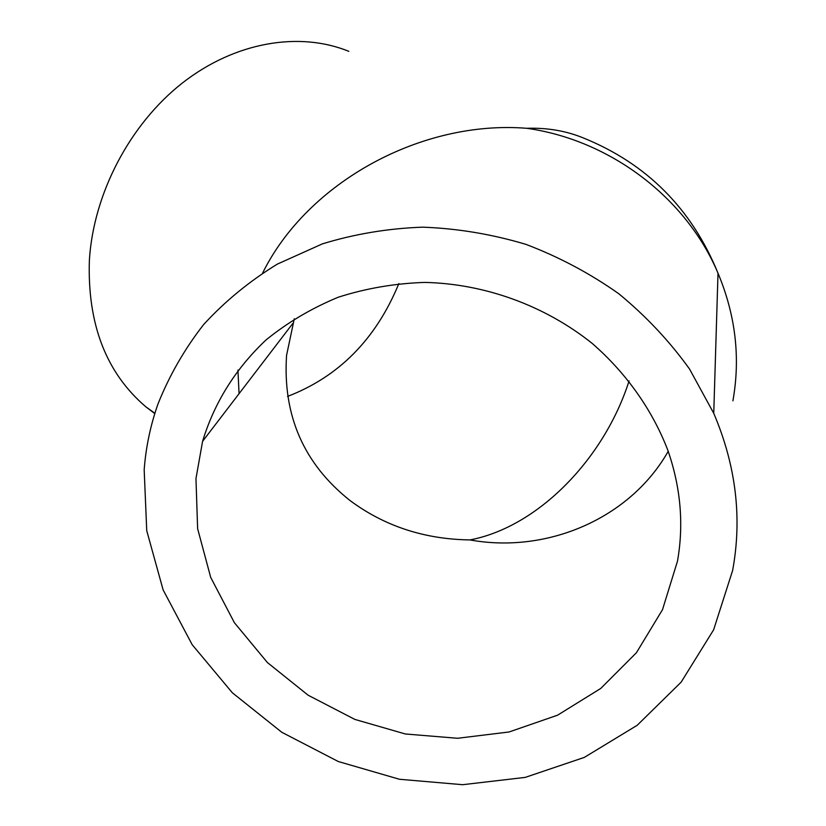 <?xml version="1.0" encoding="UTF-8"?>
<svg xmlns="http://www.w3.org/2000/svg" width="826" height="826" viewBox="0 0 826 826"><rect width="100%" height="100%" fill="white"/><g stroke="black" fill="none" stroke-linecap="round" stroke-linejoin="round"><path stroke-width="1.24" d="M239.065 393.672L237.929 370.069M154.782 413.609L145.81 406.784C106.079 372.815 87.277 323.937 89.384 260.138C93.514 193.552 129.837 124.22 182.422 82.972C235.131 41.806 299.415 31.181 348.84 51.357M732.6 570.57L713.612 629.835L681.12 682.183L637.207 725.28L584.343 757.39L525.222 777.39L462.663 784.7L399.443 779.269L338.288 761.52L281.79 732.28L232.354 692.787L192.159 644.662L163.104 589.857L146.739 530.684L144.178 469.736C145.851 447.413 150.404 425.638 157.828 404.389C169.144 375.871 184.404 349.264 203.63 324.566C224.951 301.304 249.514 281.16 277.299 264.134L322.388 243.876C354.571 233.995 387.983 228.42 422.633 227.16C457.521 228.461 491.935 234.192 525.863 244.341C559.026 256.927 590.012 273.406 618.819 293.767C645.942 316.079 669.525 341.169 689.545 369.036L713.747 413.32C736.028 465.627 742.316 518.036 732.6 570.57M294.273 318.784L286.56 355.407C282.637 415.457 303.792 463.84 350.038 500.546C384.544 526.172 424.523 539.295 469.973 539.925C537.871 527.009 604.085 459.163 629.082 380.92M287.572 396.408C338.918 376.677 376.016 339.063 398.865 283.566M677.496 561.122L662.504 609.681L636.392 652.777L600.76 688.44L557.581 715.182L509.064 731.981L457.542 738.279L405.349 733.984L354.829 719.405L308.16 695.234L267.397 662.545L234.398 622.711L210.713 577.426L197.62 528.661L195.969 478.605L202.576 441.352C214.357 402.592 235.472 368.83 265.92 340.044C287.51 322.491 311.619 308.232 338.216 297.236C365.908 288.357 394.725 283.421 424.667 282.409C484.831 283.752 544.881 305.568 592.242 343.451C626.428 373.238 652.344 409.985 667.842 450.263C680.727 487.371 683.949 524.324 677.496 561.122M262.678 272.921C307.85 181.834 421.89 119.801 526.781 128.298C610.476 140.048 686.447 198.054 718.011 273.21C735.615 315.274 740.581 357.834 732.899 400.868M668.213 451.326C630.093 518.552 547.101 553.988 469.973 539.925M526.781 128.298C547.266 127.627 566.202 130.869 583.579 138.045C646.954 163.785 691.765 208.844 718.011 273.21L713.747 413.32M145.81 406.784L154.885 413.289M292.858 323.379L202.576 441.352"/></g></svg>
